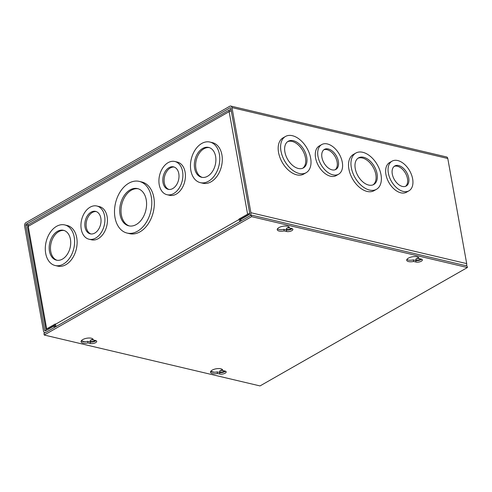 <?xml version="1.0" encoding="UTF-8"?>
<svg xmlns="http://www.w3.org/2000/svg" width="492" height="492" viewBox="0 0 492 492"><rect width="100%" height="100%" fill="white"/><g stroke="black" fill="none" stroke-linecap="round" stroke-linejoin="round"><path stroke-width="0.74" d="M291.289 228.429A2.577 1.009 -10.2 0 1 287.125 229.463A2.577 1.009 -10.2 0 1 286.35 228.909A2.577 1.009 -10.2 0 1 289.235 227.384M420.765 258.964A2.577 1.009 -10.2 0 1 416.595 259.997A2.577 1.009 -10.2 0 1 415.82 259.45A2.577 1.009 -10.2 0 1 418.71 257.925M397.721 160.546A17.06 10.523 -119.7 0 1 411.509 174.771A17.06 10.523 -119.7 0 1 408.957 190.81A17.06 10.523 -119.7 0 1 403.28 191.437A17.06 10.523 -119.7 0 1 389.486 177.206A17.06 10.523 -119.7 0 1 392.038 161.173A17.06 10.523 -119.7 0 1 397.721 160.546M392.038 161.173L389.615 162.557A17.06 10.523 60.3 0 0 387.063 178.596A17.06 10.523 60.3 0 0 400.851 192.821A17.06 10.523 60.3 0 0 406.533 192.194L408.957 190.81M362.758 152.299A20.855 12.86 -119.7 0 1 379.615 169.691A20.855 12.86 -119.7 0 1 376.497 189.291A20.855 12.86 -119.7 0 1 369.553 190.06A20.855 12.86 -119.7 0 1 352.702 172.667A20.855 12.86 -119.7 0 1 355.821 153.067A20.855 12.86 -119.7 0 1 362.758 152.299M355.821 153.067L353.391 154.451A20.855 12.86 60.3 0 0 350.273 174.051A20.855 12.86 60.3 0 0 367.13 191.443A20.855 12.86 60.3 0 0 374.068 190.675L376.497 189.291M292.414 135.706A20.855 12.86 -119.7 0 1 309.265 153.098A20.855 12.86 -119.7 0 1 306.147 172.698A20.855 12.86 -119.7 0 1 299.204 173.467A20.855 12.86 -119.7 0 1 282.353 156.075A20.855 12.86 -119.7 0 1 285.471 136.475A20.855 12.86 -119.7 0 1 292.414 135.706M285.471 136.475L283.041 137.858A20.855 12.86 60.3 0 0 279.923 157.458A20.855 12.86 60.3 0 0 296.781 174.851A20.855 12.86 60.3 0 0 303.724 174.082L306.147 172.698M327.371 143.953A17.06 10.523 -119.7 0 1 341.159 158.178A17.06 10.523 -119.7 0 1 338.607 174.217A17.06 10.523 -119.7 0 1 332.93 174.845A17.06 10.523 -119.7 0 1 319.142 160.62A17.06 10.523 -119.7 0 1 321.688 144.58A17.06 10.523 -119.7 0 1 327.371 143.953M321.688 144.58L319.265 145.964A17.06 10.523 60.3 0 0 316.713 162.003A17.06 10.523 60.3 0 0 330.501 176.228A17.06 10.523 60.3 0 0 336.184 175.601L338.607 174.217M95.097 340.421A2.577 1.009 -10.2 0 1 90.934 341.454A2.577 1.009 -10.2 0 1 90.159 340.901A2.577 1.009 -10.2 0 1 93.05 339.375M224.573 370.956A2.577 1.009 -10.2 0 1 220.41 371.989A2.577 1.009 -10.2 0 1 219.635 371.442A2.577 1.009 -10.2 0 1 222.525 369.916M398.618 165.54A11.544 7.116 60.3 0 0 394.775 165.97A11.544 7.116 60.3 0 0 393.053 176.812A11.544 7.116 60.3 0 0 402.376 186.437A11.544 7.116 60.3 0 0 406.22 186.013A11.544 7.116 60.3 0 0 407.948 175.164A11.544 7.116 60.3 0 0 398.618 165.54M405.568 186.32A11.544 7.116 60.3 0 0 406.497 175.343A11.544 7.116 60.3 0 0 397.376 166.253A11.544 7.116 60.3 0 0 394.184 166.376M363.662 157.299A15.332 9.459 60.3 0 0 358.557 157.864A15.332 9.459 60.3 0 0 356.263 172.274A15.332 9.459 60.3 0 0 368.656 185.06A15.332 9.459 60.3 0 0 373.76 184.494A15.332 9.459 60.3 0 0 376.054 170.084A15.332 9.459 60.3 0 0 363.662 157.299M373.114 184.814A15.332 9.459 60.3 0 0 374.603 170.263A15.332 9.459 60.3 0 0 362.413 158.006A15.332 9.459 60.3 0 0 357.955 158.258M293.312 140.706A15.332 9.459 60.3 0 0 288.207 141.272A15.332 9.459 60.3 0 0 285.913 155.681A15.332 9.459 60.3 0 0 298.306 168.467A15.332 9.459 60.3 0 0 303.41 167.901A15.332 9.459 60.3 0 0 305.704 153.492A15.332 9.459 60.3 0 0 293.312 140.706M302.764 168.221A15.332 9.459 60.3 0 0 304.253 153.67A15.332 9.459 60.3 0 0 292.07 141.413A15.332 9.459 60.3 0 0 287.605 141.665M328.269 148.953A11.544 7.116 60.3 0 0 324.425 149.377A11.544 7.116 60.3 0 0 322.703 160.226A11.544 7.116 60.3 0 0 332.032 169.851A11.544 7.116 60.3 0 0 335.87 169.42A11.544 7.116 60.3 0 0 337.598 158.578A11.544 7.116 60.3 0 0 328.269 148.953M335.218 169.728A11.544 7.116 60.3 0 0 336.147 158.75A11.544 7.116 60.3 0 0 327.026 149.66A11.544 7.116 60.3 0 0 323.834 149.783M466.373 265.797A2.608 1.783 -76.7 0 0 466.693 263.614L250.902 212.716L231.984 107.594A2.608 1.783 103.3 0 0 230.803 106.075A2.608 1.783 103.3 0 0 229.776 106.254L25.959 222.599A2.608 1.783 103.3 0 0 24.6 225.982L43.511 331.104A2.608 1.783 103.3 0 0 44.698 332.623A2.608 1.783 103.3 0 0 45.725 332.444L54.311 327.543L54.028 325.981L45.442 330.882A0.879 0.603 103.3 0 1 44.698 330.427L25.781 225.305A0.879 0.603 103.3 0 1 26.242 224.167L28.542 224.709M230.687 107.963L230.059 107.816A0.879 0.603 103.3 0 1 230.803 108.271L249.721 213.393A0.879 0.603 103.3 0 1 249.26 214.53L240.674 219.432L240.957 221L249.542 216.099A2.608 1.783 103.3 0 0 250.902 212.716M230.059 107.816L26.242 224.167M466.693 263.614L447.781 158.492A2.608 1.783 -76.7 0 0 446.595 156.973L230.803 106.075M289.302 227.771A2.577 1.009 -10.2 0 1 287.174 227.956M418.778 258.306A2.577 1.009 -10.2 0 1 416.65 258.491M56.168 326.485L54.028 325.981M93.117 339.763A2.577 1.009 -10.2 0 1 90.989 339.947M222.593 370.298A2.577 1.009 -10.2 0 1 220.465 370.482M151.296 196.862A26.543 18.118 103.3 0 1 145.675 223.3A26.543 18.118 103.3 0 1 127.059 233.054A26.543 18.118 103.3 0 1 115.005 217.581A26.543 18.118 103.3 0 1 120.626 191.142A26.543 18.118 103.3 0 1 139.242 181.388A26.543 18.118 103.3 0 1 151.296 196.862M139.242 181.388L141.77 181.985A26.543 18.118 103.3 0 1 153.824 197.458A26.543 18.118 103.3 0 1 148.197 223.891A26.543 18.118 103.3 0 1 129.581 233.651L127.059 233.054M104.593 215.951A17.06 11.648 103.3 0 1 100.977 232.95A17.06 11.648 103.3 0 1 89.009 239.217A17.06 11.648 103.3 0 1 81.26 229.272A17.06 11.648 103.3 0 1 84.876 212.273A17.06 11.648 103.3 0 1 96.844 206.007A17.06 11.648 103.3 0 1 104.593 215.951M96.844 206.007L99.366 206.597A17.06 11.648 103.3 0 1 107.115 216.548A17.06 11.648 103.3 0 1 103.505 233.54A17.06 11.648 103.3 0 1 91.537 239.813L89.009 239.217M74.206 237.083A20.855 14.231 103.3 0 1 69.784 257.857A20.855 14.231 103.3 0 1 55.159 265.52A20.855 14.231 103.3 0 1 45.688 253.362A20.855 14.231 103.3 0 1 50.11 232.587A20.855 14.231 103.3 0 1 64.735 224.924A20.855 14.231 103.3 0 1 74.206 237.083M64.735 224.924L67.263 225.52A20.855 14.231 103.3 0 1 76.727 237.679A20.855 14.231 103.3 0 1 72.312 258.448A20.855 14.231 103.3 0 1 57.687 266.117L55.159 265.52M182.569 171.437A17.06 11.648 103.3 0 1 178.953 188.436A17.06 11.648 103.3 0 1 166.985 194.703A17.06 11.648 103.3 0 1 159.236 184.758A17.06 11.648 103.3 0 1 162.852 167.76A17.06 11.648 103.3 0 1 174.82 161.493A17.06 11.648 103.3 0 1 182.569 171.437M174.82 161.493L177.348 162.089A17.06 11.648 103.3 0 1 185.097 172.034A17.06 11.648 103.3 0 1 181.48 189.033A17.06 11.648 103.3 0 1 169.512 195.299L166.985 194.703M219.377 154.211A20.855 14.231 103.3 0 1 214.955 174.986A20.855 14.231 103.3 0 1 200.33 182.649A20.855 14.231 103.3 0 1 190.859 170.49A20.855 14.231 103.3 0 1 195.281 149.722A20.855 14.231 103.3 0 1 209.906 142.053A20.855 14.231 103.3 0 1 219.377 154.211M209.906 142.053L212.433 142.649A20.855 14.231 103.3 0 1 221.898 154.808A20.855 14.231 103.3 0 1 217.482 175.583A20.855 14.231 103.3 0 1 202.858 183.245L200.33 182.649M146.229 199.758A19.127 13.05 -76.7 0 0 137.539 188.602A19.127 13.05 -76.7 0 0 124.125 195.638A19.127 13.05 -76.7 0 0 120.073 214.684A19.127 13.05 -76.7 0 0 128.763 225.834A19.127 13.05 -76.7 0 0 142.176 218.805A19.127 13.05 -76.7 0 0 146.229 199.758M138.184 188.78A19.127 13.05 -76.7 0 0 121.37 214.992A19.127 13.05 -76.7 0 0 129.414 225.963M100.817 218.11A11.544 7.878 -76.7 0 0 95.577 211.375A11.544 7.878 -76.7 0 0 87.484 215.619A11.544 7.878 -76.7 0 0 85.036 227.113A11.544 7.878 -76.7 0 0 90.276 233.848A11.544 7.878 -76.7 0 0 98.369 229.604A11.544 7.878 -76.7 0 0 100.817 218.11M96.217 211.572A11.544 7.878 -76.7 0 0 86.328 227.421A11.544 7.878 -76.7 0 0 90.934 233.958M70.43 239.235A15.332 10.467 -76.7 0 0 63.468 230.299A15.332 10.467 -76.7 0 0 52.712 235.932A15.332 10.467 -76.7 0 0 49.464 251.209A15.332 10.467 -76.7 0 0 56.426 260.145A15.332 10.467 -76.7 0 0 67.183 254.512A15.332 10.467 -76.7 0 0 70.43 239.235M64.108 230.484A15.332 10.467 -76.7 0 0 50.756 251.51A15.332 10.467 -76.7 0 0 57.084 260.268M178.793 173.596A11.544 7.878 -76.7 0 0 173.553 166.862A11.544 7.878 -76.7 0 0 165.46 171.105A11.544 7.878 -76.7 0 0 163.012 182.606A11.544 7.878 -76.7 0 0 168.252 189.334A11.544 7.878 -76.7 0 0 176.351 185.09A11.544 7.878 -76.7 0 0 178.793 173.596M174.193 167.059A11.544 7.878 -76.7 0 0 164.31 182.907A11.544 7.878 -76.7 0 0 168.91 189.445M215.601 156.37A15.332 10.467 -76.7 0 0 208.639 147.428A15.332 10.467 -76.7 0 0 197.882 153.067A15.332 10.467 -76.7 0 0 194.635 168.338A15.332 10.467 -76.7 0 0 201.597 177.28A15.332 10.467 -76.7 0 0 212.353 171.64A15.332 10.467 -76.7 0 0 215.601 156.37M209.278 147.612A15.332 10.467 -76.7 0 0 195.927 168.645A15.332 10.467 -76.7 0 0 202.255 177.397M47.742 329.566A0.879 0.344 -10.2 0 1 47.669 329.468A0.879 0.344 -10.2 0 1 47.909 329.16L55.485 324.837M240.895 220.65A0.879 0.541 -119.7 0 1 240.287 219.77L240.219 219.383L248.829 214.469A0.879 0.344 -10.2 0 1 249.542 214.254M56.389 326.356A2.608 1.611 -119.7 0 1 55.356 324.345L55.289 323.957L46.678 328.871A2.608 1.021 169.8 0 0 45.971 329.769A2.608 1.021 169.8 0 0 46.525 330.261M249.733 213.546A2.608 1.021 169.8 0 0 247.599 214.18L238.989 219.094L240.219 219.383M231.295 111.001A2.608 1.021 169.8 0 0 229.149 111.641A2.608 1.611 -119.7 0 1 229.709 109.814L28.794 224.506A2.608 1.611 60.3 0 0 28.229 226.332A2.608 1.021 169.8 0 0 27.521 227.23L45.971 329.769M55.356 324.345L239.057 219.475L238.989 219.094M239.057 219.475A2.608 1.611 60.3 0 0 240.09 221.492M229.709 109.814A2.608 1.611 -119.7 0 1 230.576 109.716L231.086 109.833M82.902 343.029A6.156 2.417 -10.2 0 1 81.051 341.719A6.156 2.417 -10.2 0 1 84.532 338.803A6.156 2.417 -10.2 0 1 91.321 338.225A6.156 2.417 -10.2 0 1 93.172 339.535A6.156 2.417 -10.2 0 1 93.154 339.96L95.571 340.532A3.795 1.488 -10.2 0 1 96.709 341.343A3.795 1.488 -10.2 0 1 94.562 343.139A3.795 1.488 -10.2 0 1 90.387 343.49L87.97 342.924A6.156 2.417 -10.2 0 1 82.902 343.029M95.989 340.661A3.795 1.488 -10.2 0 1 90.104 341.928L87.687 341.356A6.156 2.417 -10.2 0 1 82.619 341.466A6.156 2.417 -10.2 0 1 81.248 340.876M87.687 341.356L87.97 342.924M279.087 231.037A6.156 2.417 -10.2 0 1 277.236 229.727A6.156 2.417 -10.2 0 1 280.723 226.806A6.156 2.417 -10.2 0 1 287.506 226.234A6.156 2.417 -10.2 0 1 289.358 227.544A6.156 2.417 -10.2 0 1 289.339 227.968L291.756 228.54A3.795 1.488 -10.2 0 1 292.9 229.346A3.795 1.488 -10.2 0 1 290.754 231.148A3.795 1.488 -10.2 0 1 286.572 231.498L284.155 230.926A6.156 2.417 -10.2 0 1 279.087 231.037M292.18 228.669A3.795 1.488 -10.2 0 1 286.295 229.936L283.872 229.364A6.156 2.417 -10.2 0 1 278.804 229.475A6.156 2.417 -10.2 0 1 277.433 228.885M283.872 229.364L284.155 230.926M212.372 373.569A6.156 2.417 -10.2 0 1 210.527 372.253A6.156 2.417 -10.2 0 1 214.008 369.338A6.156 2.417 -10.2 0 1 220.797 368.76A6.156 2.417 -10.2 0 1 222.642 370.076A6.156 2.417 -10.2 0 1 222.63 370.501L225.047 371.073A3.795 1.488 -10.2 0 1 226.185 371.878A3.795 1.488 -10.2 0 1 224.038 373.674A3.795 1.488 -10.2 0 1 219.862 374.031L217.446 373.459A6.156 2.417 -10.2 0 1 212.372 373.569M225.465 371.202A3.795 1.488 -10.2 0 1 219.58 372.462L217.163 371.897A6.156 2.417 -10.2 0 1 212.095 372.001A6.156 2.417 -10.2 0 1 210.724 371.411M217.163 371.897L217.446 373.459M408.563 261.578A6.156 2.417 -10.2 0 1 406.712 260.262A6.156 2.417 -10.2 0 1 410.199 257.347A6.156 2.417 -10.2 0 1 416.982 256.769A6.156 2.417 -10.2 0 1 418.833 258.085A6.156 2.417 -10.2 0 1 418.815 258.509L421.232 259.075A3.795 1.488 -10.2 0 1 422.376 259.887A3.795 1.488 -10.2 0 1 420.229 261.683A3.795 1.488 -10.2 0 1 416.048 262.039L413.631 261.467A6.156 2.417 -10.2 0 1 408.563 261.578M421.656 259.204A3.795 1.488 -10.2 0 1 415.771 260.471L413.348 259.899A6.156 2.417 -10.2 0 1 408.28 260.01A6.156 2.417 -10.2 0 1 406.909 259.419M413.348 259.899L413.631 261.467M251.326 215.078L43.942 333.465L44.219 335.027L251.609 216.646L467.4 267.537L467.117 265.975L251.326 215.078L251.609 216.646M467.4 267.537L260.016 385.925L44.219 335.027M93.006 339.148L93.154 339.96M289.191 227.15L289.339 227.968M222.482 369.683L222.63 370.501M418.667 257.691L418.815 258.509M231.984 107.594L447.781 158.492M214.34 372.216L210.748 371.368M84.864 341.676L81.272 340.833M25.781 225.305L28.185 225.871M45.787 330.686L44.698 330.427M46.678 328.871L28.229 226.332L229.149 111.641L247.599 214.18M90.387 343.49L90.104 341.928M286.572 231.498L286.295 229.936M219.862 374.031L219.58 372.462M416.048 262.039L415.771 260.471M45.203 332.74L44.698 332.623"/></g></svg>
